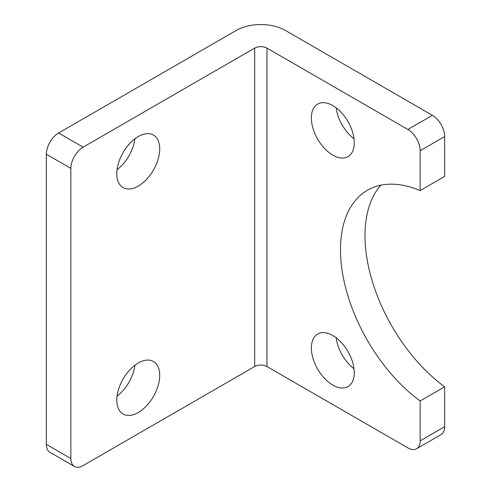 <?xml version="1.0" encoding="UTF-8"?>
<svg xmlns="http://www.w3.org/2000/svg" width="491" height="491" viewBox="0 0 491 491"><rect width="100%" height="100%" fill="white"/><g stroke="black" fill="none" stroke-linecap="round" stroke-linejoin="round"><path stroke-width="0.74" d="M58.595 133.012A17.332 10.004 120 0 0 46.338 154.242L70.851 168.395A17.332 10.004 -60 0 1 83.108 147.165L58.595 133.012L236.306 30.411A34.665 20.014 180 0 1 285.332 30.411L432.405 115.324L407.892 129.477L266.951 48.1A8.666 5.002 0 0 0 254.694 48.1L83.108 147.165M416.558 448.762L441.071 434.609A17.332 10.004 -120 0 0 444.662 426.673L420.149 440.826A17.332 10.004 60 0 1 416.558 448.762A17.332 10.004 60 0 1 407.892 447.902L266.951 366.525A8.666 5.002 180 0 0 254.694 366.525L83.108 465.591A17.332 10.004 -60 0 1 74.442 466.45A17.332 10.004 -60 0 1 70.851 458.514L70.851 168.395M116.809 400.14A30.332 17.51 -60 0 1 130.054 369.613A30.332 17.51 -60 0 1 153.425 361.486A30.332 17.51 -60 0 1 153.425 396.513A30.332 17.51 -60 0 1 123.094 414.023A30.332 17.51 -60 0 1 116.809 400.14M116.809 173.704A30.332 17.51 -60 0 1 130.054 143.176A30.332 17.51 -60 0 1 153.425 135.05A30.332 17.51 -60 0 1 153.425 170.076A30.332 17.51 -60 0 1 123.094 187.587A30.332 17.51 -60 0 1 116.809 173.704M70.851 458.514L46.338 444.361A17.332 10.004 120 0 0 49.929 452.297L74.442 466.45M420.149 440.826L420.149 400.957A129.998 75.055 60 0 1 345.32 286.541A129.998 75.055 60 0 1 367.409 190.263A129.998 75.055 60 0 1 420.149 190.569L420.149 150.706L444.662 136.553A17.332 10.004 -120 0 0 432.405 115.324M407.892 129.477A17.332 10.004 60 0 1 420.149 150.706M332.824 385.104A30.332 17.51 60 0 1 313.006 358.375A30.332 17.51 60 0 1 317.659 334.064A30.332 17.51 60 0 1 347.99 351.581A30.332 17.51 60 0 1 347.99 386.601A30.332 17.51 60 0 1 332.824 385.104M332.824 155.125A30.332 17.51 60 0 1 313.006 128.397A30.332 17.51 60 0 1 317.659 104.092A30.332 17.51 60 0 1 347.99 121.602A30.332 17.51 60 0 1 347.99 156.629A30.332 17.51 60 0 1 332.824 155.125M420.149 190.569L444.662 176.416L444.662 136.553M117.067 396.151A30.332 17.51 120 0 0 134.933 365.206M117.067 169.714A30.332 17.51 120 0 0 134.933 138.769M336.151 337.783A30.332 17.51 -120 0 0 354.017 368.735M336.151 107.811A30.332 17.51 -120 0 0 354.017 138.757M380.832 185.205A129.998 75.055 -120 0 0 444.662 386.81L420.149 400.957M444.662 386.81L444.662 426.673M46.338 444.361L46.338 154.242M254.694 366.525L254.694 48.1M266.951 366.525L266.951 48.1"/></g></svg>

